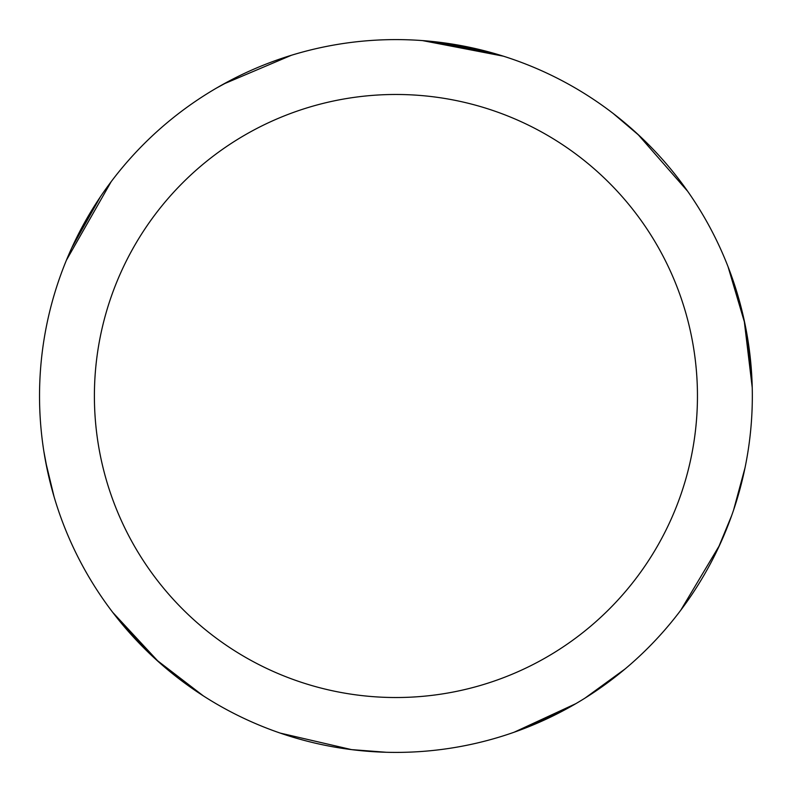 <?xml version="1.0" encoding="UTF-8"?>
<svg xmlns="http://www.w3.org/2000/svg" width="792" height="792" viewBox="0 0 792 792"><rect width="100%" height="100%" fill="white"/><g stroke="black" fill="none" stroke-linecap="round" stroke-linejoin="round"><path stroke-width="1.19" d="M395.931 39.6A356.4 356.4 0 0 1 752.331 396A356.4 356.4 0 0 1 395.931 752.4A356.4 356.4 0 0 1 39.531 396A356.4 356.4 0 0 1 395.931 39.6M395.931 94.476A301.524 301.524 0 0 1 697.455 396A301.524 301.524 0 0 1 395.931 697.524A301.524 301.524 0 0 1 94.396 396A301.524 301.524 0 0 1 395.931 94.476M379.972 752.044L353.569 749.875M54.113 496.911L45.639 461.726M66.389 260.251L111.167 181.685M436.402 41.907L494.109 53.391M633.273 130.126L648.222 144.273M719.601 545.193L680.793 610.177M575.794 703.682L514.117 732.234M386.258 752.271L351.42 749.608M203.346 695.891L155.915 659.469M637.837 134.274L687.654 191.268M744.134 320.017L752.222 387.496M729.61 521.195L720.284 543.688M576.408 703.326L569.27 707.404M745.203 325.067L752.113 383.506M722.126 539.57L713.305 558.162M422.463 40.59L503.385 56.182M431.264 41.352L497.96 54.519M618.126 117.345L638.203 134.61M731.719 515.434L717.997 548.628M625.185 668.884L584.932 698.168M571.319 706.256L517.879 730.887M430.561 41.283L488.03 51.708M613.176 113.464L639.778 136.075M728.046 266.696L744.945 323.819M745.015 467.815L733.6 510.008M71.666 248.084L100.426 196.753M216.414 88.11L234.481 78.26M351.579 749.628L280.259 733.105M158.885 662.142L112.672 612.305M52.381 490.852L46.282 465.062M155.054 658.677L115.117 615.463M47.639 471.587L43.857 451.361M223.493 84.091L291.367 55.282"/></g></svg>
